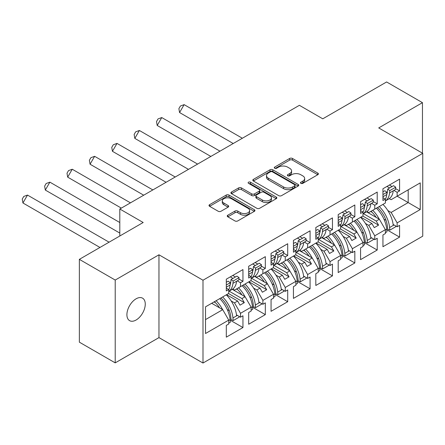 <?xml version="1.0" encoding="UTF-8"?>
<svg xmlns="http://www.w3.org/2000/svg" width="445" height="445" viewBox="0 0 445 445"><rect width="100%" height="100%" fill="white"/><g stroke="black" fill="none" stroke-linecap="round" stroke-linejoin="round"><path stroke-width="0.67" d="M300.865 183.351A1.396 0.807 0 0 0 302.839 183.351L317.797 174.718A1.991 1.151 0 0 0 318.381 173.9A1.991 1.151 0 0 0 317.797 173.088L292.454 158.459A1.991 1.151 0 0 0 289.639 158.459L274.676 167.092A1.396 0.807 0 0 0 274.27 167.665A1.396 0.807 0 0 0 274.676 168.232A1.396 0.807 0 0 0 276.651 168.232L278.587 167.114A6.369 3.677 0 0 1 287.598 167.114L289.706 168.332A6.369 3.677 0 0 1 291.575 170.936A6.369 3.677 0 0 1 289.706 173.539L287.77 174.657A1.396 0.807 0 0 0 287.364 175.224A1.396 0.807 0 0 0 287.77 175.792A1.396 0.807 0 0 0 289.745 175.792L291.681 174.674A6.369 3.677 0 0 1 300.692 174.674L302.8 175.892A6.369 3.677 0 0 1 304.669 178.495A6.369 3.677 0 0 1 302.8 181.098L300.865 182.216A1.396 0.807 0 0 0 300.458 182.784A1.396 0.807 0 0 0 300.865 183.351L300.865 182.216M136.087 320.016A12.983 7.498 120 0 0 144.564 308.574A12.983 7.498 120 0 0 142.578 298.172A12.983 7.498 120 0 0 136.087 298.812A12.983 7.498 120 0 0 127.604 310.254A12.983 7.498 120 0 0 129.595 320.656A12.983 7.498 120 0 0 136.087 320.016M422.461 153.186L422.461 102.667L386.605 81.963L322.77 118.815L299.39 105.315L119.805 209L119.805 236M115.216 362.87L158.965 337.61L158.965 254.796L115.216 280.055L115.216 362.87L79.355 342.166L79.355 259.352L143.184 222.5L119.805 209M115.216 280.055L79.355 259.352M227.829 215.196A1.991 1.151 0 0 0 227.245 216.009A1.991 1.151 0 0 0 227.829 216.821L234.938 220.926A1.991 1.151 0 0 0 237.752 220.926L254.368 211.336A1.991 1.151 0 0 0 254.952 210.524A1.991 1.151 0 0 0 254.368 209.712L229.025 195.077A1.991 1.151 0 0 0 226.21 195.077L209.595 204.672A1.991 1.151 0 0 0 209.011 205.484A1.991 1.151 0 0 0 209.595 206.296L218.184 211.253A1.991 1.151 0 0 0 220.998 211.253L228.113 207.148A1.991 1.151 0 0 0 228.691 206.335A1.991 1.151 0 0 0 228.113 205.523L223.852 203.065A5.329 3.076 0 0 1 222.289 200.89A5.329 3.076 0 0 1 225.576 198.047A5.329 3.076 0 0 1 231.383 198.715L248.065 208.349A5.329 3.076 0 0 1 249.628 210.524A5.329 3.076 0 0 1 246.341 213.366A5.329 3.076 0 0 1 240.534 212.699L237.752 211.091A1.991 1.151 0 0 0 234.938 211.091L227.829 215.196L227.829 216.821M158.965 254.796L202.998 280.222L422.75 153.347L422.75 236.167L202.998 363.037L202.998 280.222M422.461 102.667L378.712 127.926L422.75 153.347M278.726 195.65A1.991 1.151 0 0 0 281.54 195.65L298.156 186.055A1.991 1.151 0 0 0 298.74 185.242A1.991 1.151 0 0 0 298.156 184.43L272.813 169.795A1.991 1.151 0 0 0 269.998 169.795L253.383 179.391A1.991 1.151 0 0 0 252.799 180.203A1.991 1.151 0 0 0 253.383 181.015L278.726 195.65M249.083 183.652A1.396 0.807 0 0 1 250.496 183.852L250.496 182.194L276.262 197.068A1.991 1.151 0 0 1 276.846 197.88A1.991 1.151 0 0 1 276.262 198.698L259.646 208.288A1.991 1.151 0 0 1 256.832 208.288L231.489 193.653L231.489 192.029A1.991 1.151 0 0 0 230.905 192.841A1.991 1.151 0 0 0 231.489 193.653M231.489 192.029L238.598 187.923A1.991 1.151 0 0 1 241.413 187.923L251.692 193.859A1.991 1.151 0 0 0 254.507 193.859L259.224 191.133A1.991 1.151 0 0 0 259.808 190.321A1.991 1.151 0 0 0 259.224 189.509L248.527 183.334A1.396 0.807 0 0 1 248.115 182.762A1.396 0.807 0 0 1 248.978 182.022A1.396 0.807 0 0 1 250.496 182.194M241.946 285.812L244.311 284.444M229.114 291.158L241.946 298.567L245.1 296.743L232.268 289.333M264.319 272.891L266.689 271.528M251.492 278.242L264.319 285.646L267.478 283.827L254.646 276.417M286.697 259.975L289.066 258.606M273.87 265.32L286.697 272.729L289.851 270.905L277.024 263.496M309.075 247.053L311.439 245.69M296.248 252.404L309.075 259.808L312.229 257.989L299.396 250.58M331.453 234.137L333.817 232.768M318.62 239.482L331.453 246.892L334.607 245.067L321.774 237.658M353.825 221.215L356.195 219.852M340.998 226.566L353.825 233.97L356.985 232.145L344.152 224.742M376.203 208.299L378.573 206.931M363.376 213.644L376.203 221.048L379.357 219.229L366.53 211.82M356.985 232.145L363.009 242.581L352.39 248.711L346.366 238.275L349.525 236.456L338.478 230.076M342.01 255.552L354.832 262.956L354.832 251.197L352.39 252.604L352.39 248.711M354.832 262.956L338.194 272.562L338.194 260.803L340.631 259.396L340.631 255.502L330.018 261.632L323.993 251.197L327.147 249.372L316.1 242.998M319.638 268.474L332.454 275.872L332.454 264.113L330.018 265.52L330.018 261.632M332.454 275.872L315.817 285.479L315.817 273.719L318.253 272.312L318.253 268.418L307.64 274.548L301.615 264.113L304.769 262.294L293.728 255.914M297.26 281.39L310.076 288.794L310.076 277.035L307.64 278.442L307.64 274.548M310.076 288.794L293.439 298.4L293.439 286.641L295.875 285.234L295.875 281.34L285.262 287.47L279.238 277.035L282.391 275.21L271.35 268.836M274.882 294.312L287.704 301.71L287.704 289.951L285.262 291.358L285.262 287.47M287.704 301.71L271.061 311.316L271.061 299.557L273.503 298.15L273.503 294.256L262.884 300.386L256.86 289.951L260.019 288.132L248.972 281.752M252.504 307.234L265.326 314.632L265.326 302.873L262.884 304.28L262.884 300.386M265.326 314.632L248.683 324.238L248.683 312.479L251.125 311.072L251.125 307.178L240.511 313.308L234.487 302.873L237.641 301.048L226.594 294.673M230.132 320.15L242.948 327.548L242.948 315.789L240.511 317.196L240.511 313.308M242.948 327.548L226.31 337.154L226.31 325.395L228.747 323.988L228.747 320.1L205.512 333.511L205.512 306.844L228.747 293.433L228.747 289.539L226.31 290.947L226.31 279.187L242.948 269.581L242.948 281.34L240.511 282.747L240.511 286.641L251.125 280.511L251.125 276.618L248.683 278.025L248.683 266.266L265.326 256.659L265.326 268.418L262.884 269.826L262.884 273.719L273.503 267.59L273.503 263.701L271.061 265.109L271.061 253.35L287.704 243.743L287.704 255.502L285.262 256.91L285.262 260.803L295.875 254.673L295.875 250.78L293.439 252.187L293.439 240.428L310.076 230.821L310.076 242.581L307.64 243.988L307.64 247.882L318.253 241.752L318.253 237.864L315.817 239.271L315.817 227.512L332.454 217.905L332.454 229.665L330.018 231.072L330.018 234.966L340.631 228.836L340.631 224.942L338.194 226.349L338.194 214.59L354.832 204.984L354.832 216.743L352.39 218.15L352.39 222.044L363.009 215.914L363.009 212.026L360.567 213.433L360.567 201.674L377.21 192.068L377.21 203.827L374.768 205.234L374.768 209.128L385.381 202.998L385.381 199.104L382.945 200.511L382.945 188.752L399.582 179.146L399.582 190.905L397.146 192.312L397.146 196.206L420.241 182.873L420.241 209.539L397.146 222.873L391.122 212.437L408.193 202.581L408.193 189.831L420.241 182.873M386.766 229.715L399.582 237.118L399.582 225.359L397.146 226.766L397.146 222.873M399.582 237.118L382.945 246.725L382.945 234.966L385.381 233.558L385.381 229.665L374.768 235.794L368.744 225.359L371.903 223.535L360.856 217.16M364.388 242.636L377.21 250.034L377.21 238.275L374.768 239.683L374.768 235.794M377.21 250.034L360.567 259.641L360.567 247.882L363.009 246.474L363.009 242.581M240.511 286.641L234.487 290.118L232.668 289.072M231.2 300.976L234.487 302.873M237.641 301.048L240.005 305.148L244.311 302.667L241.946 298.567M245.1 296.743L251.125 307.178M262.884 273.719L256.86 277.196L255.046 276.15M253.578 288.06L256.86 289.951M260.019 288.132L262.383 292.232L266.689 289.745L264.319 285.646M267.478 283.827L273.503 294.256M285.262 260.803L279.238 264.28L277.424 263.234M275.956 275.138L279.238 277.035M282.391 275.21L284.761 279.31L289.066 276.829L286.697 272.729M289.851 270.905L295.875 281.34M307.64 247.882L301.615 251.358L299.802 250.312M298.334 262.216L301.615 264.113M304.769 262.294L307.139 266.394L311.439 263.907L309.075 259.808M312.229 257.989L318.253 268.418M330.018 234.966L323.993 238.442L322.174 237.391M320.706 249.3L323.993 251.197M327.147 249.372L329.511 253.472L333.817 250.986L331.453 246.892M334.607 245.067L340.631 255.502M352.39 222.044L346.366 225.52L344.552 224.475M343.084 236.378L346.366 238.275M349.525 236.456L351.889 240.556L356.195 238.069L353.825 233.97M374.768 209.128L368.744 212.604L366.93 211.553M365.462 223.462L368.744 225.359M371.903 223.535L374.267 227.634L378.573 225.148L376.203 221.048M379.357 219.229L385.381 229.665M420.241 209.539L397.146 196.206L391.122 199.683L389.308 198.637M387.84 210.541L391.122 212.437M158.965 337.61L202.998 363.037M205.512 319.599L222.722 309.664L211.675 303.284M222.722 309.664L228.747 320.1M382.945 197.697L385.381 199.104M389.403 185.025L392.051 186.555M395.566 188.585L399.582 190.905M386.961 186.433L389.614 187.968M393.892 190.432L397.146 192.312M370.679 211.486L372.148 212.332M383.924 219.129L386.026 220.342M393.135 224.447L397.146 226.766M360.567 210.619L363.009 212.026M367.025 197.947L369.678 199.477M373.188 201.507L377.21 203.827M364.583 199.354L367.236 200.884M371.514 203.354L374.768 205.234M348.301 224.402L349.77 225.253M361.546 232.051L363.648 233.263M370.757 237.369L374.768 239.683M226.31 288.132L228.747 289.539M232.763 275.461L235.416 276.99M238.926 279.021L242.948 281.34M230.326 276.868L232.98 278.398M237.252 280.867L240.511 282.747M214.045 301.921L215.513 302.767M227.289 309.564L229.386 310.777M236.495 314.882L240.511 317.196M248.683 275.21L251.125 276.618M255.141 262.539L257.794 264.074M261.304 266.099L265.326 268.418M252.704 263.946L255.352 265.481M259.63 267.946L262.884 269.826M236.423 289L237.891 289.845M249.667 296.648L251.764 297.861M258.873 301.96L262.884 304.28M271.061 262.294L273.503 263.701M277.519 249.623L280.166 251.152M283.682 253.183L287.704 255.502M275.077 251.03L277.73 252.56M282.008 255.03L285.262 256.91M258.795 276.084L260.264 276.929M272.04 283.726L274.142 284.939M281.251 289.044L285.262 291.358M293.439 249.372L295.875 250.78M299.891 236.701L302.544 238.236M306.06 240.261L310.076 242.581M297.455 238.108L300.108 239.644M304.38 242.108L307.64 243.988M281.173 263.162L282.642 264.007M294.418 270.81L296.515 272.017M303.629 276.123L307.64 278.442M315.817 236.456L318.253 237.864M322.269 223.785L324.922 225.315M328.438 227.345L332.454 229.665M319.833 225.192L322.486 226.722M326.758 229.192L330.018 231.072M303.551 250.24L305.02 251.091M316.796 257.889L318.893 259.101M326.001 263.206L330.018 265.52M338.194 223.535L340.631 224.942M344.647 210.863L347.3 212.393M350.81 214.423L354.832 216.743M342.211 212.271L344.858 213.806M349.136 216.27L352.39 218.15M325.929 237.324L327.398 238.17M339.173 244.972L341.271 246.18M348.379 250.285L352.39 252.604M362.792 216.042L378.573 225.148M340.414 228.958L356.195 238.069M318.036 241.88L333.817 250.986M295.664 254.796L311.439 263.907M273.286 267.718L289.066 276.829M250.908 280.634L266.689 289.745M228.53 293.555L244.311 302.667M301.421 183.551L302.8 182.75A6.369 3.677 0 0 0 304.669 180.153L304.669 178.495M291.575 170.936L291.575 172.593A6.369 3.677 0 0 1 289.706 175.191L288.327 175.992M317.769 174.729L292.454 160.117A1.991 1.151 0 0 0 289.639 160.117L275.233 168.427M298.128 186.071L272.813 171.453A1.991 1.151 0 0 0 269.998 171.453L253.411 181.032M294.635 185.81A1.396 0.807 0 0 0 295.046 185.242A1.396 0.807 0 0 0 294.635 184.675L272.39 171.831A1.396 0.807 0 0 0 270.421 171.831L268.38 173.01A6.369 3.677 0 0 0 266.511 175.608A6.369 3.677 0 0 0 268.38 178.211L283.582 186.989A6.369 3.677 0 0 0 292.593 186.989L294.635 185.81L294.635 187.467A1.396 0.807 0 0 0 295.046 186.9L295.046 185.242M266.511 175.608L266.511 177.266A6.369 3.677 0 0 0 268.38 179.869L268.38 178.211M294.635 187.467L292.593 188.647A6.369 3.677 0 0 1 283.582 188.647L268.38 179.869M231.517 193.67L238.598 189.581L238.598 187.923M259.808 190.321L259.808 191.979A1.991 1.151 0 0 1 259.224 192.791L254.507 195.516A1.991 1.151 0 0 1 251.692 195.516L241.413 189.581A1.991 1.151 0 0 0 238.598 189.581M250.496 183.852L276.234 198.709M262.361 200.016A5.329 3.076 0 0 0 268.163 200.684A5.329 3.076 0 0 0 271.45 197.841A5.329 3.076 0 0 0 269.892 195.667L264.013 192.273A1.991 1.151 0 0 0 261.198 192.273L256.481 194.999A1.991 1.151 0 0 0 255.897 195.811A1.991 1.151 0 0 0 256.481 196.623L262.361 200.016L262.361 201.674A5.329 3.076 0 0 0 268.163 202.341A5.329 3.076 0 0 0 271.45 199.499L271.45 197.841M255.897 195.811L255.897 197.463A1.991 1.151 0 0 0 256.481 198.281L256.481 196.623M262.361 201.674L256.481 198.281M249.628 210.524L249.628 212.182A5.329 3.076 0 0 1 246.341 215.018A5.329 3.076 0 0 1 240.534 214.351L237.752 212.749A1.991 1.151 0 0 0 234.938 212.749L227.857 216.837M222.289 200.89L222.289 202.547A5.329 3.076 0 0 0 223.852 204.722L223.852 203.065M228.085 207.164L223.852 204.722M254.34 211.353L229.025 196.735A1.991 1.151 0 0 0 226.21 196.735L209.623 206.313M386.716 194.56A19.274 11.125 60 0 0 387.45 191.4L387.695 189.075L389.831 190.594L389.586 192.919A22.317 12.883 60 0 1 385.381 200.929M385.381 200.94L388.724 199.01A22.317 12.883 -120 0 0 393.241 190.805L395.466 189.52L395.711 187.195L393.575 185.676L387.695 189.075M379.279 206.524A22.317 12.883 -120 0 1 389.586 227.534L389.831 230.143L387.695 229.192L387.45 226.583A19.274 11.125 -120 0 0 377.566 207.509M382.945 197.558A22.317 12.883 -120 0 0 383.062 196.684L382.945 196.751M383.062 196.684L386.716 194.576A22.317 12.883 60 0 1 385.381 199.327M376.186 217.399A19.274 11.125 -120 0 0 371.041 211.28M242.347 138.25L184.135 104.642L179.569 112.546L233.219 143.524M184.135 104.642L180.409 106.005L178.884 108.641L179.569 112.546M382.934 204.411A22.317 12.883 60 0 1 393.241 225.426L394.031 224.97M372.754 210.29A22.317 12.883 60 0 1 379.251 219.163M386.716 194.576L386.961 192.246L384.825 190.733L382.945 191.817M389.831 190.594L395.711 187.195M385.381 229.959L386.716 229.192A22.317 12.883 -120 0 0 376.409 208.177M386.716 229.192L386.961 231.801L385.381 232.713M389.831 230.143L395.711 226.75L395.633 225.893M382.945 194.565L386.961 192.246M365.317 201.991L367.453 203.51L367.208 205.835A22.317 12.883 60 0 1 363.009 213.845L366.346 211.926A22.317 12.883 -120 0 0 370.869 203.727L373.088 202.442L373.333 200.117L371.197 198.598L365.317 201.991L365.072 204.322A19.274 11.125 60 0 1 364.344 207.481A22.317 12.883 60 0 1 363.009 212.243M356.901 219.441A22.317 12.883 -120 0 1 367.208 240.456L367.453 243.065L365.317 242.113L365.072 239.505A19.274 11.125 -120 0 0 355.193 220.431M360.567 210.474A22.317 12.883 -120 0 0 360.684 209.606L360.567 209.673M353.814 230.315A19.274 11.125 -120 0 0 348.663 224.197M219.969 151.172L161.758 117.563L157.196 125.468L210.841 156.44M161.758 117.563L158.031 118.921L156.512 121.557L157.196 125.468M360.561 217.327A22.317 12.883 60 0 1 370.869 238.342L371.658 237.886M350.376 223.212A22.317 12.883 60 0 1 356.873 232.084M360.684 209.606L364.338 207.492L364.583 205.167L362.447 203.649L360.567 204.733M367.453 203.51L373.333 200.117M363.009 242.881L364.338 242.108A22.317 12.883 -120 0 0 354.031 221.098M364.338 242.108L364.583 244.722L363.009 245.629M367.453 243.065L373.333 239.666L373.255 238.809M360.567 207.487L364.583 205.167M341.966 220.397A19.274 11.125 60 0 0 342.695 217.238L342.939 214.913L345.075 216.431L344.83 218.756A22.317 12.883 60 0 1 340.631 226.766M340.631 226.778L343.968 224.847A22.317 12.883 -120 0 0 348.491 216.643L350.716 215.363L350.96 213.033L348.819 211.52L342.939 214.913M334.523 232.362A22.317 12.883 -120 0 1 344.83 253.372L345.075 255.981L342.939 255.03L342.695 252.421A19.274 11.125 -120 0 0 332.816 233.347M338.194 223.396A22.317 12.883 -120 0 0 338.306 222.522L338.194 222.589M338.306 222.522L341.966 220.414A22.317 12.883 60 0 1 340.631 225.164M331.436 243.237A19.274 11.125 -120 0 0 326.291 237.118M197.597 164.088L139.38 130.48L134.818 138.384L188.463 169.361M139.38 130.48L135.653 131.842L134.134 134.479L134.818 138.384M338.183 230.249A22.317 12.883 60 0 1 348.491 251.264L349.281 250.808M327.998 236.128A22.317 12.883 60 0 1 334.495 245.006M341.966 220.414L342.211 218.083L340.069 216.57L338.194 217.655M345.075 216.431L350.96 213.033M340.631 255.797L341.966 255.03A22.317 12.883 -120 0 0 331.659 234.014M341.966 255.03L342.211 257.638L340.631 258.551M345.075 255.981L350.96 252.588L350.877 251.731M338.194 220.403L342.211 218.083M320.561 227.829L322.703 229.347L322.458 231.673A22.317 12.883 60 0 1 318.253 239.683L321.596 237.769A22.317 12.883 -120 0 0 326.113 229.564L328.338 228.279L328.582 225.954L326.446 224.436L320.561 227.829L320.317 230.16A19.274 11.125 60 0 1 319.588 233.319A22.317 12.883 60 0 1 318.253 238.081M312.151 245.278A22.317 12.883 -120 0 1 322.458 266.294L322.703 268.902L320.561 267.951L320.317 265.342A19.274 11.125 -120 0 0 310.438 246.269M315.817 236.312A22.317 12.883 -120 0 0 315.928 235.444L315.817 235.511M309.058 256.153A19.274 11.125 -120 0 0 303.913 250.034M175.219 177.01L117.007 143.401L112.44 151.306L166.091 182.278M117.007 143.401L113.28 144.758L111.756 147.395L112.44 151.306M315.805 243.17A22.317 12.883 60 0 1 326.113 264.18L326.903 263.724M305.62 249.05A22.317 12.883 60 0 1 312.117 257.922M315.928 235.444L319.588 233.33L319.833 231.005L317.697 229.487L315.817 230.571M322.703 229.347L328.582 225.954M318.253 268.719L319.588 267.946A22.317 12.883 -120 0 0 309.281 246.936M319.588 267.946L319.833 270.56L318.253 271.467M322.703 268.902L328.582 265.504L328.499 264.647M315.817 233.325L319.833 231.005M297.21 246.235A19.274 11.125 60 0 0 297.944 243.076L298.189 240.751L300.325 242.269L300.08 244.594A22.317 12.883 60 0 1 295.875 252.604M295.875 252.615L299.218 250.685A22.317 12.883 -120 0 0 303.735 242.481L305.96 241.201L306.204 238.87L304.069 237.357L298.189 240.751M289.773 258.2A22.317 12.883 -120 0 1 300.08 279.21L300.325 281.819L298.189 280.867L297.944 278.259A19.274 11.125 -120 0 0 288.06 259.185M293.439 249.233A22.317 12.883 -120 0 0 293.555 248.36L293.439 248.427M293.555 248.36L297.21 246.252A22.317 12.883 60 0 1 295.875 251.002M286.68 269.075A19.274 11.125 -120 0 0 281.535 262.956M152.841 189.926L94.629 156.317L90.062 164.222L143.713 195.199M94.629 156.317L90.902 157.68L89.378 160.317L90.062 164.222M293.427 256.086A22.317 12.883 60 0 1 303.735 277.102L304.525 276.645M283.243 261.966A22.317 12.883 60 0 1 289.745 270.844M297.21 246.252L297.455 243.921L295.319 242.408L293.439 243.493M300.325 242.269L306.204 238.87M295.875 281.635L297.21 280.867A22.317 12.883 -120 0 0 286.903 259.852M297.21 280.867L297.455 283.476L295.875 284.388M300.325 281.819L306.204 278.425L306.127 277.569M293.439 246.241L297.455 243.921M275.811 253.667L277.947 255.185L277.702 257.516A22.317 12.883 60 0 1 273.503 265.52L276.84 263.607A22.317 12.883 -120 0 0 281.362 255.402L283.582 254.117L283.827 251.792L281.691 250.274L275.811 253.667L275.566 255.997A19.274 11.125 60 0 1 274.838 259.157A22.317 12.883 60 0 1 273.503 263.924M267.395 271.116A22.317 12.883 -120 0 1 277.702 292.131L277.947 294.74L275.811 293.789L275.566 291.18A19.274 11.125 -120 0 0 265.687 272.106M271.061 262.149A22.317 12.883 -120 0 0 271.177 261.282L271.061 261.349M264.308 281.991A19.274 11.125 -120 0 0 259.157 275.872M130.463 202.848L72.251 169.239L67.684 177.143L121.335 208.115M72.251 169.239L68.524 170.602L67.006 173.233L67.684 177.143M271.055 269.008A22.317 12.883 60 0 1 281.362 290.018L282.147 289.561M260.87 274.888A22.317 12.883 60 0 1 267.367 283.76M271.177 261.282L274.832 259.168L275.077 256.843L272.941 255.324L271.061 256.409M277.947 255.185L283.827 251.792M273.503 294.557L274.832 293.789A22.317 12.883 -120 0 0 264.525 272.774M274.832 293.789L275.077 296.398L273.503 297.305M277.947 294.74L283.827 291.347L283.749 290.485M271.061 259.162L275.077 256.843M252.46 272.073A19.274 11.125 60 0 0 253.188 268.913L253.433 266.588L255.569 268.107L255.324 270.432A22.317 12.883 60 0 1 251.125 278.442M251.125 278.453L254.462 276.523A22.317 12.883 -120 0 0 258.984 268.318L261.209 267.039L261.454 264.708L259.313 263.195L253.433 266.588M245.017 284.038A22.317 12.883 -120 0 1 255.324 305.048L255.569 307.656L253.433 306.705L253.188 304.096A19.274 11.125 -120 0 0 243.309 285.022M248.683 275.071A22.317 12.883 -120 0 0 248.799 274.198L248.683 274.265M248.799 274.198L252.46 272.09A22.317 12.883 60 0 1 251.125 276.84M241.93 294.913A19.274 11.125 -120 0 0 236.779 288.794M119.805 222.528L49.873 182.155L45.312 190.06L119.805 233.069M49.873 182.155L46.146 183.518L44.628 186.155L45.312 190.06M248.677 281.924A22.317 12.883 60 0 1 258.984 302.939L259.774 302.483M238.492 287.804A22.317 12.883 60 0 1 244.989 296.682M252.46 272.09L252.704 269.759L250.563 268.246L248.683 269.331M255.569 268.107L261.454 264.708M251.125 307.473L252.46 306.705A22.317 12.883 -120 0 0 242.147 285.69M252.46 306.705L252.704 309.314L251.125 310.226M255.569 307.656L261.454 304.263L261.371 303.407M248.683 272.079L252.704 269.759M231.055 279.51L233.197 281.023L232.952 283.354A22.317 12.883 60 0 1 228.747 291.358L232.09 289.445A22.317 12.883 -120 0 0 236.607 281.24L238.832 279.955L239.076 277.63L236.935 276.111L231.055 279.51L230.81 281.835A19.274 11.125 60 0 1 230.082 284.995A22.317 12.883 60 0 1 228.747 289.762M222.639 296.954A22.317 12.883 -120 0 1 232.952 317.969L233.197 320.578L231.055 319.627L230.81 317.018A19.274 11.125 -120 0 0 220.931 297.944M226.31 287.987A22.317 12.883 -120 0 0 226.422 287.12L226.31 287.186M219.552 307.829A19.274 11.125 -120 0 0 214.407 301.71M109.092 242.186L27.495 195.077L22.934 202.981L99.964 247.453M27.495 195.077L23.774 196.44L22.25 199.071L22.934 202.981M226.299 294.846A22.317 12.883 60 0 1 236.607 315.855L237.396 315.399M216.114 300.725A22.317 12.883 60 0 1 222.611 309.598M226.422 287.12L230.082 285.006L230.326 282.681L228.185 281.162L226.31 282.247M233.197 281.023L239.076 277.63M228.747 320.394L230.082 319.627A22.317 12.883 -120 0 0 219.774 298.612M230.082 319.627L230.326 322.236L228.747 323.142M233.197 320.578L239.076 317.185L238.993 316.323M226.31 285L230.326 282.681M302.8 182.75L302.8 181.098M287.77 175.792L287.77 174.657M289.706 175.191L289.706 173.539M274.676 168.232L274.676 167.092M289.639 160.117L289.639 158.459M292.454 160.117L292.454 158.459M317.797 174.718L317.797 173.088M253.383 181.015L253.383 179.391M269.998 171.453L269.998 169.795M272.813 171.453L272.813 169.795M298.156 186.055L298.156 184.43M283.582 188.647L283.582 186.989M292.593 188.647L292.593 186.989M241.413 189.581L241.413 187.923M251.692 195.516L251.692 193.859M254.507 195.516L254.507 193.859M259.224 192.791L259.224 191.133M276.262 198.698L276.262 197.068M234.938 212.749L234.938 211.091M237.752 212.749L237.752 211.091M240.534 214.351L240.534 212.699M228.113 207.148L228.113 205.523M209.595 206.296L209.595 204.672M226.21 196.735L226.21 195.077M229.025 196.735L229.025 195.077M254.368 211.336L254.368 209.712M389.586 192.919L393.241 190.805M389.586 227.534L393.241 225.426M367.208 205.835L370.869 203.727M367.208 240.456L370.869 238.342M344.83 218.756L348.491 216.643M344.83 253.372L348.491 251.264M322.458 231.673L326.113 229.564M322.458 266.294L326.113 264.18M300.08 244.594L303.735 242.481M300.08 279.21L303.735 277.102M277.702 257.516L281.362 255.402M277.702 292.131L281.362 290.018M255.324 270.432L258.984 268.318M255.324 305.048L258.984 302.939M232.952 283.354L236.607 281.24M232.952 317.969L236.607 315.855"/></g></svg>
